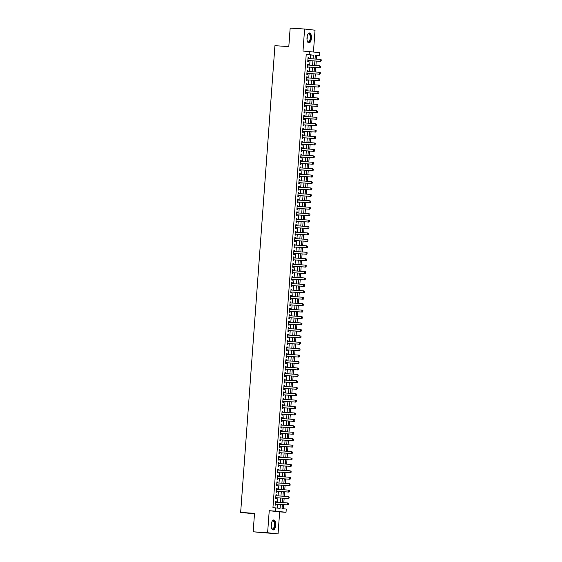 <?xml version="1.0" encoding="UTF-8"?>
<svg xmlns="http://www.w3.org/2000/svg" width="562" height="562" viewBox="0 0 562 562"><rect width="100%" height="100%" fill="white"/><g stroke="black" fill="none" stroke-linecap="round" stroke-linejoin="round"><path stroke-width="0.84" d="M275.647 525.203A5.03 2.213 93.7 0 0 273.771 519.941A5.03 2.213 93.7 0 0 271.249 524.718A5.03 2.213 93.7 0 0 273.125 529.98A5.03 2.213 93.7 0 0 275.647 525.203M311.404 38.216A5.03 2.213 93.7 0 0 309.529 32.947A5.03 2.213 93.7 0 0 307.007 37.724A5.03 2.213 93.7 0 0 308.882 42.986A5.03 2.213 93.7 0 0 311.404 38.216M282.321 504.578L282.026 508.603L286.255 509.074L286.023 512.291L275.591 511.125L275.83 507.915L280.059 508.385L280.347 504.451M279.665 511.884L269.233 510.718L267.617 532.741L253.167 531.807L278.05 533.9L279.665 511.884L286.023 512.291M254.488 513.816L240.655 512.432L274.93 45.691L288.805 46.583L290.161 28.1L304.604 29.027L302.988 51.051L319.778 52.617L319.539 55.835L315.31 55.364L315.043 59.031M313.441 51.915L315.036 30.193L304.604 29.027M316.399 59.115L316.652 55.652L319.539 55.835M283.374 508.758L283.677 504.669M283.824 502.716L284.147 498.241M284.295 496.288L284.625 491.813M284.765 489.86L285.096 485.378M285.236 483.432L285.566 478.95M285.707 476.998L286.037 472.523M286.184 470.57L286.508 466.095M286.655 464.142L286.985 459.667M287.126 457.714L287.456 453.239M287.596 451.286L287.927 446.811M288.067 444.858L288.397 440.376M288.545 438.423L288.868 433.948M289.016 431.995L289.346 427.52M289.486 425.567L289.816 421.093M289.957 419.14L290.287 414.665M290.428 412.712L290.758 408.237M290.905 406.284L291.228 401.802M291.376 399.856L291.706 395.374M291.847 393.421L292.177 388.946M292.317 386.993L292.647 382.518M292.788 380.565L293.118 376.09M293.266 374.137L293.589 369.663M293.736 367.71L294.067 363.235M294.207 361.282L294.537 356.8M294.678 354.847L295.008 350.372M295.148 348.419L295.479 343.944M295.626 341.991L295.949 337.516M296.097 335.563L296.427 331.088M296.567 329.135L296.898 324.66M297.038 322.707L297.368 318.225M297.509 316.28L297.839 311.798M297.986 309.845L298.31 305.37M298.457 303.417L298.787 298.942M298.928 296.989L299.258 292.514M299.398 290.561L299.729 286.086M299.876 284.133L300.199 279.658M300.347 277.705L300.677 273.223M300.818 271.27L301.148 266.795M301.288 264.843L301.618 260.368M301.759 258.415L302.089 253.94M302.237 251.987L302.56 247.512M302.707 245.559L303.037 241.084M303.178 239.131L303.508 234.649M303.649 232.703L303.979 228.221M304.119 226.268L304.449 221.793M304.597 219.84L304.92 215.365M305.068 213.412L305.398 208.938M305.538 206.985L305.868 202.51M306.009 200.557L306.339 196.082M306.48 194.129L306.81 189.647M306.957 187.694L307.281 183.219M307.428 181.266L307.758 176.791M307.899 174.838L308.229 170.363M308.369 168.41L308.7 163.935M308.84 161.982L309.17 157.508M309.318 155.555L309.641 151.073M309.788 149.127L310.119 144.645M310.259 142.692L310.589 138.217M310.73 136.264L311.06 131.789M311.2 129.836L311.531 125.361M311.678 123.408L312.001 118.933M312.149 116.98L312.479 112.505M312.62 110.552L312.95 106.07M313.09 104.118L313.42 99.643M313.561 97.69L313.891 93.215M314.039 91.262L314.362 86.787M314.509 84.834L314.839 80.359M314.98 78.406L315.31 73.931M315.451 71.978L315.781 67.496M315.921 65.55L316.251 61.068M267.617 532.741L278.05 533.9M276.111 502.217L276.181 501.283L275.478 501.206L275.19 505.062L275.9 505.14L275.97 504.17M276.581 495.789L276.652 494.855L275.949 494.778L275.668 498.635L276.371 498.712L276.441 497.742M277.059 489.362L277.122 488.427L276.42 488.35L276.139 492.207L276.841 492.284L276.911 491.314M277.53 482.934L277.6 481.999L276.89 481.915L276.609 485.779L277.312 485.856L277.382 484.887M278 476.506L278.071 475.564L277.368 475.487L277.08 479.344L277.79 479.428L277.86 478.459M278.471 470.078L278.541 469.137L277.839 469.059L277.551 472.916L278.26 472.993L278.33 472.024M278.949 463.643L279.012 462.709L278.309 462.631L278.028 466.488L278.731 466.565L278.801 465.596M279.419 457.215L279.49 456.281L278.78 456.204L278.499 460.06L279.202 460.137L279.272 459.168M279.89 450.787L279.96 449.853L279.251 449.776L278.97 453.632L279.672 453.71L279.75 452.74M280.361 444.359L280.431 443.425L279.728 443.348L279.44 447.204L280.15 447.282L280.22 446.312M280.831 437.931L280.902 436.997L280.199 436.913L279.911 440.77L280.621 440.854L280.691 439.884M281.309 431.504L281.372 430.562L280.67 430.485L280.389 434.342L281.091 434.426L281.162 433.457M281.78 425.069L281.85 424.134L281.14 424.057L280.86 427.914L281.562 427.991L281.632 427.022M282.25 418.641L282.321 417.707L281.611 417.629L281.33 421.486L282.033 421.563L282.11 420.594M282.721 412.213L282.791 411.279L282.089 411.201L281.801 415.058L282.51 415.135L282.581 414.166M283.192 405.785L283.262 404.851L282.56 404.773L282.279 408.63L282.981 408.707L283.051 407.738M283.67 399.357L283.733 398.423L283.03 398.339L282.749 402.202L283.452 402.28L283.522 401.31M284.14 392.929L284.21 391.988L283.501 391.911L283.22 395.767L283.922 395.852L283.993 394.882M284.611 386.501L284.681 385.56L283.972 385.483L283.691 389.34L284.393 389.417L284.47 388.454M285.082 380.067L285.152 379.132L284.449 379.055L284.161 382.912L284.871 382.989L284.941 382.019M285.552 373.639L285.622 372.704L284.92 372.627L284.639 376.484L285.341 376.561L285.412 375.592M286.03 367.211L286.093 366.276L285.391 366.199L285.11 370.056L285.812 370.133L285.882 369.164M286.501 360.783L286.571 359.849L285.861 359.771L285.58 363.628L286.283 363.705L286.353 362.736M286.971 354.355L287.042 353.421L286.332 353.336L286.051 357.193L286.753 357.277L286.831 356.308M287.442 347.927L287.512 346.986L286.81 346.909L286.522 350.765L287.231 350.85L287.301 349.88M287.913 341.499L287.983 340.558L287.28 340.481L286.999 344.337L287.702 344.415L287.772 343.445M288.39 335.064L288.454 334.13L287.751 334.053L287.47 337.91L288.173 337.987L288.243 337.017M288.861 328.637L288.931 327.702L288.222 327.625L287.941 331.482L288.643 331.559L288.713 330.589M289.332 322.209L289.402 321.274L288.692 321.197L288.411 325.054L289.114 325.131L289.191 324.162M289.802 315.781L289.873 314.846L289.17 314.762L288.882 318.626L289.592 318.703L289.662 317.734M290.273 309.353L290.343 308.419L289.641 308.334L289.36 312.191L290.062 312.275L290.132 311.306M290.751 302.925L290.814 301.984L290.111 301.906L289.83 305.763L290.533 305.84L290.603 304.878M291.221 296.49L291.292 295.556L290.582 295.479L290.301 299.335L291.004 299.413L291.074 298.443M291.692 290.062L291.762 289.128L291.06 289.051L290.772 292.907L291.481 292.985L291.552 292.015M292.163 283.634L292.233 282.7L291.53 282.623L291.242 286.48L291.952 286.557L292.022 285.587M292.633 277.207L292.704 276.272L292.001 276.195L291.72 280.052L292.423 280.129L292.493 279.159M293.111 270.779L293.174 269.844L292.472 269.76L292.191 273.624L292.893 273.701L292.964 272.732M293.582 264.351L293.652 263.409L292.942 263.332L292.662 267.189L293.364 267.273L293.434 266.304M294.052 257.923L294.123 256.982L293.42 256.904L293.132 260.761L293.842 260.838L293.912 259.869M294.523 251.488L294.593 250.554L293.891 250.476L293.603 254.333L294.312 254.41L294.383 253.441M294.994 245.06L295.064 244.126L294.362 244.048L294.081 247.905L294.783 247.983L294.853 247.013M295.472 238.632L295.535 237.698L294.832 237.621L294.551 241.477L295.254 241.555L295.324 240.585M295.942 232.204L296.012 231.27L295.303 231.186L295.022 235.049L295.724 235.127L295.795 234.157M296.413 225.776L296.483 224.842L295.781 224.758L295.493 228.615L296.202 228.699L296.272 227.729M296.884 219.349L296.954 218.407L296.251 218.33L295.963 222.187L296.673 222.264L296.743 221.302M297.361 212.914L297.424 211.979L296.722 211.902L296.441 215.759L297.143 215.836L297.214 214.867M297.832 206.486L297.895 205.552L297.193 205.474L296.912 209.331L297.614 209.408L297.684 208.439M298.303 200.058L298.373 199.124L297.663 199.046L297.382 202.903L298.085 202.98L298.162 202.011M298.773 193.63L298.844 192.696L298.141 192.618L297.853 196.475L298.562 196.552L298.633 195.583M299.244 187.202L299.314 186.268L298.612 186.184L298.324 190.047L299.033 190.125L299.103 189.155M299.722 180.774L299.785 179.833L299.082 179.756L298.801 183.612L299.504 183.697L299.574 182.727M300.192 174.346L300.263 173.405L299.553 173.328L299.272 177.185L299.975 177.262L300.045 176.292M300.663 167.912L300.733 166.977L300.024 166.9L299.743 170.757L300.445 170.834L300.522 169.865M301.134 161.484L301.204 160.549L300.501 160.472L300.213 164.329L300.923 164.406L300.993 163.437M301.604 155.056L301.675 154.121L300.972 154.044L300.684 157.901L301.394 157.978L301.464 157.009M302.082 148.628L302.145 147.694L301.443 147.616L301.162 151.473L301.864 151.55L301.935 150.581M302.553 142.2L302.623 141.266L301.913 141.181L301.632 145.038L302.335 145.122L302.405 144.153M303.023 135.772L303.094 134.831L302.384 134.754L302.103 138.61L302.806 138.688L302.883 137.725M303.494 129.337L303.564 128.403L302.862 128.326L302.574 132.182L303.283 132.26L303.354 131.29M303.965 122.909L304.035 121.975L303.332 121.898L303.051 125.755L303.754 125.832L303.824 124.862M304.442 116.482L304.506 115.547L303.803 115.47L303.522 119.327L304.225 119.404L304.295 118.434M304.913 110.054L304.983 109.119L304.274 109.042L303.993 112.899L304.695 112.976L304.766 112.007M305.384 103.626L305.454 102.691L304.745 102.607L304.464 106.471L305.166 106.548L305.243 105.579M305.854 97.198L305.925 96.257L305.222 96.179L304.934 100.036L305.644 100.12L305.714 99.151M306.325 90.77L306.395 89.829L305.693 89.751L305.412 93.608L306.114 93.685L306.185 92.716M306.803 84.335L306.866 83.401L306.164 83.324L305.883 87.18L306.585 87.258L306.655 86.288M307.274 77.907L307.344 76.973L306.634 76.896L306.353 80.752L307.056 80.83L307.126 79.86M307.744 71.479L307.814 70.545L307.105 70.468L306.824 74.325L307.526 74.402L307.604 73.432M308.215 65.052L308.285 64.117L307.583 64.04L307.295 67.897L308.004 67.974L308.074 67.004M316.652 55.652L315.303 55.498M310.175 58.715L310.449 54.957L306.22 54.486L272.935 507.725L275.83 507.915M277.178 508.062L277.452 504.269M277.6 502.316L277.923 497.841M278.071 495.888L278.401 491.413M278.541 489.46L278.871 484.978M279.012 483.025L279.342 478.55M279.49 476.597L279.813 472.122M279.96 470.169L280.29 465.694M280.431 463.741L280.761 459.266M280.902 457.313L281.232 452.839M281.372 450.886L281.702 446.404M281.85 444.458L282.173 439.976M282.321 438.023L282.651 433.548M282.791 431.595L283.122 427.12M283.262 425.167L283.592 420.692M283.733 418.739L284.063 414.264M284.21 412.311L284.534 407.836M284.681 405.883L285.011 401.401M285.152 399.449L285.482 394.974M285.622 393.021L285.953 388.546M286.093 386.593L286.423 382.118M286.571 380.165L286.894 375.69M287.042 373.737L287.372 369.262M287.512 367.309L287.842 362.834M287.983 360.881L288.313 356.399M288.454 354.446L288.784 349.971M288.931 348.019L289.254 343.544M289.402 341.591L289.732 337.116M289.873 335.163L290.203 330.688M290.343 328.735L290.673 324.26M290.814 322.307L291.144 317.825M291.292 315.879L291.615 311.397M291.762 309.444L292.092 304.969M292.233 303.016L292.563 298.541M292.704 296.588L293.034 292.114M293.174 290.161L293.505 285.686M293.652 283.733L293.975 279.258M294.123 277.305L294.453 272.823M294.593 270.87L294.924 266.395M295.064 264.442L295.394 259.967M295.535 258.014L295.865 253.539M296.012 251.586L296.336 247.111M296.483 245.158L296.813 240.684M296.954 238.731L297.284 234.249M297.424 232.303L297.755 227.821M297.895 225.868L298.225 221.393M298.373 219.44L298.696 214.965M298.844 213.012L299.174 208.537M299.314 206.584L299.644 202.109M299.785 200.156L300.115 195.681M300.263 193.728L300.586 189.246M300.733 187.294L301.063 182.819M301.204 180.866L301.534 176.391M301.675 174.438L302.005 169.963M302.145 168.01L302.475 163.535M302.623 161.582L302.946 157.107M303.094 155.154L303.424 150.672M303.564 148.726L303.894 144.244M304.035 142.291L304.365 137.816M304.506 135.864L304.836 131.389M304.983 129.436L305.307 124.961M305.454 123.008L305.784 118.533M305.925 116.58L306.255 112.105M306.395 110.152L306.726 105.67M306.866 103.717L307.196 99.242M307.344 97.289L307.667 92.814M307.814 90.861L308.145 86.386M308.285 84.433L308.615 79.959M308.756 78.006L309.086 73.531M309.226 71.578L309.557 67.096M309.704 65.15L310.027 60.668M308.686 58.624L308.756 57.689L308.053 57.605L307.772 61.462L308.475 61.546L308.545 60.577M269.233 510.718L275.591 511.125M306.22 54.486L309.114 54.676L309.346 51.458M253.167 531.807L254.523 513.324L240.655 512.432M314.903 60.984L314.572 65.459M314.425 67.412L314.102 71.887M313.954 73.84L313.624 78.315M313.484 80.268L313.153 84.75M313.013 86.703L312.683 91.177M312.542 93.13L312.212 97.605M312.065 99.558L311.741 104.033M311.594 105.986L311.264 110.461M311.123 112.414L310.793 116.889M310.653 118.842L310.322 123.324M310.182 125.27L309.852 129.752M309.704 131.705L309.381 136.18M309.233 138.133L308.903 142.608M308.763 144.56L308.433 149.035M308.292 150.988L307.962 155.463M307.821 157.416L307.491 161.891M307.344 163.844L307.021 168.326M306.873 170.279L306.543 174.754M306.402 176.707L306.072 181.182M305.932 183.135L305.602 187.61M305.454 189.563L305.131 194.038M304.983 195.99L304.653 200.465M304.513 202.418L304.183 206.9M304.042 208.846L303.712 213.328M303.571 215.281L303.241 219.756M303.094 221.709L302.77 226.184M302.623 228.137L302.293 232.612M302.152 234.565L301.822 239.04M301.682 240.993L301.351 245.468M301.211 247.421L300.881 251.902M300.733 253.855L300.41 258.33M300.263 260.283L299.932 264.758M299.792 266.711L299.462 271.186M299.321 273.139L298.991 277.614M298.851 279.567L298.52 284.042M298.373 285.995L298.05 290.477M297.902 292.423L297.572 296.905M297.431 298.858L297.101 303.332M296.961 305.285L296.631 309.76M296.49 311.713L296.16 316.188M296.012 318.141L295.689 322.616M295.542 324.569L295.212 329.044M295.071 330.997L294.741 335.479M294.6 337.432L294.27 341.907M294.13 343.86L293.8 348.335M293.652 350.288L293.329 354.762M293.181 356.715L292.851 361.19M292.711 363.143L292.38 367.618M292.24 369.571L291.91 374.053M291.769 375.999L291.439 380.481M291.292 382.434L290.968 386.909M290.821 388.862L290.491 393.337M290.35 395.29L290.02 399.765M289.88 401.718L289.549 406.193M289.409 408.145L289.079 412.62M288.931 414.573L288.608 419.055M288.461 421.008L288.13 425.483M287.99 427.436L287.66 431.911M287.519 433.864L287.189 438.339M287.049 440.292L286.718 444.767M286.571 446.72L286.248 451.195M286.1 453.148L285.77 457.623M285.629 459.576L285.299 464.057M285.159 466.01L284.829 470.485M284.681 472.438L284.358 476.913M284.21 478.866L283.88 483.341M283.74 485.294L283.41 489.769M283.269 491.722L282.939 496.197M282.798 498.15L282.468 502.632M313.062 58.905L313.336 55.146L309.114 54.676M280.487 502.498L280.817 498.023M280.958 496.07L281.288 491.595M281.429 489.642L281.759 485.168M281.906 483.215L282.229 478.74M282.377 476.787L282.707 472.312M282.848 470.359L283.178 465.877M283.318 463.931L283.648 459.449M283.789 457.496L284.119 453.021M284.267 451.068L284.59 446.593M284.737 444.64L285.067 440.165M285.208 438.212L285.538 433.738M285.679 431.785L286.009 427.31M286.149 425.357L286.48 420.875M286.627 418.922L286.95 414.447M287.098 412.494L287.428 408.019M287.568 406.066L287.899 401.591M288.039 399.638L288.369 395.163M288.51 393.21L288.84 388.735M288.987 386.782L289.311 382.301M289.458 380.355L289.788 375.873M289.929 373.92L290.259 369.445M290.399 367.492L290.73 363.017M290.877 361.064L291.2 356.589M291.348 354.636L291.678 350.161M291.818 348.208L292.149 343.733M292.289 341.78L292.619 337.298M292.76 335.345L293.09 330.87M293.238 328.918L293.561 324.443M293.708 322.49L294.038 318.015M294.179 316.062L294.509 311.587M294.65 309.634L294.98 305.159M295.12 303.206L295.45 298.724M295.598 296.778L295.921 292.296M296.069 290.343L296.399 285.868M296.539 283.915L296.869 279.44M297.01 277.488L297.34 273.013M297.481 271.06L297.811 266.585M297.958 264.632L298.281 260.157M298.429 258.204L298.759 253.722M298.9 251.769L299.23 247.294M299.37 245.341L299.701 240.866M299.841 238.913L300.171 234.438M300.319 232.485L300.642 228.01M300.789 226.057L301.12 221.583M301.26 219.63L301.59 215.148M301.731 213.202L302.061 208.72M302.201 206.767L302.532 202.292M302.679 200.339L303.002 195.864M303.15 193.911L303.48 189.436M303.62 187.483L303.951 183.008M304.091 181.055L304.421 176.58M304.562 174.627L304.892 170.145M305.04 168.193L305.363 163.718M305.51 161.765L305.84 157.29M305.981 155.337L306.311 150.862M306.452 148.909L306.782 144.434M306.922 142.481L307.252 138.006M307.4 136.053L307.723 131.571M307.871 129.625L308.201 125.143M308.341 123.19L308.671 118.715M308.812 116.763L309.142 112.288M309.29 110.335L309.613 105.86M309.76 103.907L310.091 99.432M310.231 97.479L310.561 93.004M310.702 91.051L311.032 86.569M311.172 84.616L311.503 80.141M311.65 78.188L311.973 73.713M312.121 71.76L312.451 67.285M312.591 65.332L312.922 60.858M310.449 54.957L313.336 55.146M308.053 57.64L308.756 57.689M307.576 64.068L308.285 64.117M307.105 70.496L307.814 70.545M306.634 76.931L307.344 76.973M306.164 83.359L306.866 83.401M305.693 89.787L306.395 89.829M305.215 96.214L305.925 96.257M304.745 102.642L305.454 102.691M304.274 109.07L304.983 109.119M303.803 115.498L304.506 115.547M303.325 121.933L304.035 121.975M302.855 128.361L303.564 128.403M302.384 134.789L303.094 134.831M301.913 141.217L302.623 141.266M301.443 147.644L302.145 147.694M300.965 154.072L301.675 154.121M300.494 160.507L301.204 160.549M300.024 166.935L300.733 166.977M299.553 173.363L300.263 173.405M299.082 179.791L299.785 179.833M298.605 186.219L299.314 186.268M298.134 192.647L298.844 192.696M297.663 199.074L298.373 199.124M297.193 205.509L297.895 205.552M296.722 211.937L297.424 211.979M296.244 218.365L296.954 218.407M295.774 224.793L296.483 224.842M295.303 231.221L296.012 231.27M294.832 237.649L295.535 237.698M294.362 244.077L295.064 244.126M293.884 250.512L294.593 250.554M293.413 256.939L294.123 256.982M292.942 263.367L293.652 263.409M292.472 269.795L293.174 269.844M292.001 276.223L292.704 276.272M291.523 282.651L292.233 282.7M291.053 289.086L291.762 289.128M290.582 295.514L291.292 295.556M290.111 301.942L290.814 301.984M289.641 308.369L290.343 308.419M289.163 314.797L289.873 314.846M288.692 321.225L289.402 321.274M288.222 327.653L288.931 327.702M287.751 334.088L288.454 334.13M287.28 340.516L287.983 340.558M286.803 346.944L287.512 346.986M286.332 353.372L287.042 353.421M285.861 359.799L286.571 359.849M285.391 366.227L286.093 366.276M284.92 372.662L285.622 372.704M284.442 379.09L285.152 379.132M283.972 385.518L284.681 385.56M283.501 391.946L284.21 391.988M283.03 398.374L283.733 398.423M282.553 404.802L283.262 404.851M282.082 411.229L282.791 411.279M281.611 417.664L282.321 417.707M281.14 424.092L281.85 424.134M280.67 430.52L281.372 430.562M280.192 436.948L280.902 436.997M279.721 443.376L280.431 443.425M279.251 449.804L279.96 449.853M278.78 456.239L279.49 456.281M278.309 462.667L279.012 462.709M277.832 469.094L278.541 469.137M277.361 475.522L278.071 475.564M276.89 481.95L277.6 481.999M276.42 488.378L277.122 488.427M275.949 494.806L276.652 494.855M275.471 501.241L276.181 501.283M321.19 60.893L321.26 59.923L321.19 60.893L320.192 61.3L320.698 61.356L307.983 60.541A0.646 0.576 -83.6 0 0 307.836 60.548M307.983 58.574L320.333 59.368L320.192 61.3L307.983 60.541M321.26 59.923L320.839 59.431L321.345 59.937M320.698 61.356L321.274 60.9M307.885 34.303A4.348 1.911 -86.3 0 1 308.053 34.092A4.348 1.911 -86.3 0 1 309.964 34.275A4.348 1.911 -86.3 0 1 310.645 38.153A4.348 1.911 -86.3 0 1 307.569 41.665A4.348 1.911 -86.3 0 1 307.428 41.433M307.47 41.511A4.032 1.77 93.7 0 0 308.201 41.939A4.032 1.77 93.7 0 0 310.217 38.118A4.032 1.77 93.7 0 0 308.714 33.896A4.032 1.77 93.7 0 0 307.934 34.233M308.587 42.923A4.995 2.199 93.7 0 0 310.934 38.181A4.995 2.199 93.7 0 0 309.226 32.975M272.12 521.297A4.348 1.911 -86.3 0 1 272.296 521.086A4.348 1.911 -86.3 0 1 272.31 521.065A4.348 1.911 -86.3 0 1 274.79 522.948A4.348 1.911 -86.3 0 1 273.659 528.793A4.348 1.911 -86.3 0 1 271.804 528.659A4.348 1.911 -86.3 0 1 271.664 528.428M271.706 528.498A4.032 1.77 93.7 0 0 272.437 528.933A4.032 1.77 93.7 0 0 273.322 528.491A4.032 1.77 93.7 0 0 274.474 524.023A4.032 1.77 93.7 0 0 272.956 520.89A4.032 1.77 93.7 0 0 272.177 521.227M272.83 529.917A4.995 2.199 93.7 0 0 273.757 529.369A4.995 2.199 93.7 0 0 275.19 524.009A4.995 2.199 93.7 0 0 273.469 519.969M320.719 67.321L320.79 66.358L320.719 67.321L319.722 67.728L320.228 67.784L307.512 66.969A0.646 0.576 -83.6 0 0 307.365 66.976M307.512 65.002L319.862 65.803L319.722 67.728L307.512 66.969M320.79 66.358L319.862 65.803L320.874 66.365M320.228 67.784L320.804 67.328M320.242 73.748L320.312 72.786L320.242 73.748L319.244 74.156L319.757 74.212L307.042 73.397A0.646 0.576 -83.6 0 0 306.894 73.404M307.035 71.437L319.385 72.231L319.244 74.156L307.042 73.397M320.312 72.786L319.385 72.231L320.403 72.793M319.757 74.212L320.326 73.755M319.771 80.176L319.841 79.214L319.771 80.176L318.773 80.584L319.279 80.647L306.564 79.825A0.646 0.576 -83.6 0 0 306.423 79.839M306.564 77.865L318.914 78.659L318.773 80.584L306.564 79.825M319.841 79.214L318.914 78.659L319.926 79.221M319.279 80.647L319.855 80.183M319.3 86.604L319.371 85.642L319.3 86.604L318.303 87.019L318.809 87.075L306.093 86.253A0.646 0.576 -83.6 0 0 305.946 86.267M306.093 84.293L318.443 85.087L318.303 87.019L306.093 86.253M319.371 85.642L318.443 85.087L319.455 85.649M318.809 87.075L319.385 86.618M318.83 93.032L318.9 92.07L318.83 93.032L317.832 93.447L318.338 93.503L305.623 92.681A0.646 0.576 -83.6 0 0 305.475 92.695M305.623 90.721L317.973 91.515L317.832 93.447L305.623 92.681M318.9 92.07L317.973 91.515L318.984 92.077M318.338 93.503L318.914 93.046M318.359 99.467L318.429 98.498L318.359 99.467L317.354 99.874L317.867 99.931L305.152 99.109A0.646 0.576 -83.6 0 0 305.004 99.123M305.152 97.149L317.502 97.943L317.354 99.874L305.152 99.109M318.429 98.498L318.008 97.999L318.513 98.512M317.867 99.931L318.443 99.474M317.881 105.895L317.952 104.925L317.881 105.895L316.884 106.302L317.397 106.359L304.681 105.544A0.646 0.576 -83.6 0 0 304.534 105.551M304.674 103.577L317.024 104.377L316.884 106.302L304.681 105.544M317.952 104.925L317.024 104.377L317.537 104.434L318.036 104.939M317.397 106.359L317.966 105.902M317.411 112.323L317.481 111.36L317.411 112.323L316.413 112.73L316.919 112.786L304.204 111.971A0.646 0.576 -83.6 0 0 304.056 111.979M304.204 110.011L316.554 110.805L316.413 112.73L304.204 111.971M317.481 111.36L316.554 110.805L317.565 111.367M316.919 112.786L317.495 112.33M316.94 118.751L317.01 117.788L316.94 118.751L315.942 119.158L316.448 119.214L303.733 118.399A0.646 0.576 -83.6 0 0 303.585 118.413M303.733 116.439L316.083 117.233L315.942 119.158L303.733 118.399M317.01 117.788L316.083 117.233L317.094 117.795M316.448 119.214L317.024 118.758M316.469 125.178L316.539 124.216L316.469 125.178L315.472 125.593L315.977 125.649L303.262 124.827A0.646 0.576 -83.6 0 0 303.115 124.841M303.262 122.867L315.612 123.661L315.472 125.593L303.262 124.827M316.539 124.216L315.612 123.661L316.624 124.223M315.977 125.649L316.554 125.185M315.999 131.606L316.069 130.644L315.999 131.606L314.994 132.021L315.507 132.077L302.792 131.255A0.646 0.576 -83.6 0 0 302.644 131.269M302.785 129.295L315.142 130.089L314.994 132.021L302.792 131.255M316.069 130.644L315.142 130.089L316.153 130.651M315.507 132.077L316.083 131.62M315.521 138.034L315.591 137.072L315.521 138.034L314.523 138.449L315.029 138.505L302.321 137.683A0.646 0.576 -83.6 0 0 302.173 137.697M302.314 135.723L314.664 136.517L314.523 138.449L302.321 137.683M315.591 137.072L314.664 136.517L315.177 136.573L315.675 137.086M315.029 138.505L315.605 138.048M315.05 144.469L315.12 143.5L315.05 144.469L314.053 144.877L314.558 144.933L301.843 144.118A0.646 0.576 -83.6 0 0 301.696 144.125M301.843 142.151L314.193 142.945L314.053 144.877L301.843 144.118M315.12 143.5L314.699 143.008L315.205 143.514M314.558 144.933L315.134 144.476M314.579 150.897L314.65 149.928L314.579 150.897L313.582 151.304L314.088 151.361L301.373 150.546A0.646 0.576 -83.6 0 0 301.225 150.553M301.373 148.579L313.722 149.38L313.582 151.304L301.373 150.546M314.65 149.928L314.228 149.436L314.734 149.942M314.088 151.361L314.664 150.904M300.902 156.974A0.646 0.576 -83.6 0 0 300.754 156.981L313.617 157.789L300.761 156.939M314.179 156.362L314.193 157.332L314.263 156.369L313.252 155.807L314.263 156.369M300.902 155.014L313.252 155.807L313.111 157.732L314.109 157.325M313.617 157.789L314.193 157.332M300.431 163.401A0.646 0.576 -83.6 0 0 300.284 163.416L313.146 164.223L300.284 163.366M313.708 162.79L313.638 163.753L313.793 162.797L312.781 162.235L313.793 162.797M300.424 161.442L312.781 162.235L312.634 164.16L313.638 163.753M313.146 164.223L313.722 163.76M299.96 169.829A0.646 0.576 -83.6 0 0 299.813 169.843L312.669 170.651L299.813 169.794M313.231 169.218L313.245 170.195L313.315 169.225L312.303 168.663L313.315 169.225M299.953 167.869L312.303 168.663L312.163 170.595L313.16 170.181M312.669 170.651L313.245 170.195M299.483 176.257A0.646 0.576 -83.6 0 0 299.335 176.271L312.198 177.079L299.342 176.229M312.76 175.646L312.774 176.623L312.844 175.653L311.833 175.091L312.844 175.653M299.483 174.297L311.833 175.091L311.692 177.023L312.69 176.609M312.198 177.079L312.774 176.623M299.012 182.685A0.646 0.576 -83.6 0 0 298.865 182.699L311.727 183.507L298.872 182.657M312.289 182.074L312.219 183.043L312.374 182.088L311.362 181.519L312.374 182.088M299.012 180.725L311.362 181.519L311.222 183.451L312.219 183.043M311.727 183.507L312.303 183.05M298.541 189.12A0.646 0.576 -83.6 0 0 298.394 189.127L311.257 189.935L298.394 189.085M311.819 188.502L311.748 189.471L311.903 188.516L310.891 187.954L311.903 188.516M298.541 187.153L310.891 187.954L310.751 189.879L311.748 189.471M311.257 189.935L311.833 189.478M298.071 195.548A0.646 0.576 -83.6 0 0 297.923 195.555L310.786 196.363L297.923 195.513M311.348 194.937L311.271 195.899L311.432 194.944L310.421 194.382L311.432 194.944M298.064 193.588L310.421 194.382L310.273 196.307L311.271 195.899M310.786 196.363L311.362 195.906M310.8 202.327L310.87 201.365L310.8 202.327L309.803 202.734L310.308 202.791L297.6 201.976A0.646 0.576 -83.6 0 0 297.453 201.99M297.593 200.016L309.943 200.81L309.803 202.734L297.453 201.941M310.87 201.365L309.943 200.81L310.955 201.372M310.308 202.791L310.884 202.334M310.329 208.755L310.4 207.792L310.329 208.755L309.332 209.169L309.838 209.226L297.122 208.404A0.646 0.576 -83.6 0 0 296.975 208.418M297.122 206.444L309.472 207.238L309.332 209.169L296.982 208.369M310.4 207.792L309.472 207.238L310.484 207.8M309.838 209.226L310.414 208.762M309.859 215.183L309.929 214.22L309.859 215.183L308.861 215.597L309.367 215.653L296.652 214.832A0.646 0.576 -83.6 0 0 296.504 214.846M296.652 212.872L309.002 213.665L308.861 215.597L296.511 214.803M309.929 214.22L309.002 213.665L310.013 214.227M309.367 215.653L309.943 215.197M309.388 221.611L309.458 220.648L309.388 221.611L308.39 222.025L308.896 222.081L296.181 221.259A0.646 0.576 -83.6 0 0 296.034 221.273M296.181 219.299L308.531 220.093L308.39 222.025L296.034 221.231M309.458 220.648L309.037 220.149L309.543 220.662M308.896 222.081L309.472 221.625M308.91 228.046L308.988 227.076L308.91 228.046L307.913 228.453L308.426 228.509L295.71 227.694A0.646 0.576 -83.6 0 0 295.563 227.701M295.703 225.727L308.06 226.521L307.913 228.453L295.563 227.659M308.988 227.076L308.566 226.584L309.072 227.09M308.426 228.509L309.002 228.053M308.44 234.473L308.51 233.504L308.44 234.473L307.442 234.881L307.948 234.937L295.24 234.122A0.646 0.576 -83.6 0 0 295.092 234.129M295.233 232.155L307.583 232.956L307.442 234.881L295.092 234.087M308.51 233.504L307.583 232.956L308.095 233.012L308.594 233.518M307.948 234.937L308.524 234.48M307.969 240.901L308.039 239.939L307.969 240.901L306.971 241.309L307.477 241.365L294.762 240.55A0.646 0.576 -83.6 0 0 294.614 240.557M294.762 238.59L307.112 239.384L306.971 241.309L294.621 240.515M308.039 239.939L307.112 239.384L308.124 239.946M307.477 241.365L308.053 240.908M307.498 247.329L307.569 246.367L307.498 247.329L306.501 247.737L307.007 247.8L294.291 246.978A0.646 0.576 -83.6 0 0 294.144 246.992M294.291 245.018L306.641 245.812L306.501 247.737L294.151 246.943M307.569 246.367L306.641 245.812L307.653 246.374M307.007 247.8L307.583 247.336M307.028 253.757L307.098 252.795L307.028 253.757L306.03 254.172L306.536 254.228L293.821 253.406A0.646 0.576 -83.6 0 0 293.673 253.42M293.821 251.446L306.171 252.24L306.03 254.172L293.673 253.371M307.098 252.795L306.171 252.24L307.182 252.802M306.536 254.228L307.112 253.771M306.55 260.185L306.627 259.223L306.55 260.185L305.552 260.599L306.065 260.656L293.35 259.834A0.646 0.576 -83.6 0 0 293.202 259.848M293.343 257.874L305.7 258.668L305.552 260.599L293.35 259.834M306.627 259.223L305.7 258.668L306.712 259.23M306.065 260.656L306.634 260.199M306.079 266.62L306.149 265.65L306.079 266.62L305.082 267.027L305.588 267.083L292.879 266.262A0.646 0.576 -83.6 0 0 292.732 266.276M292.872 264.302L305.222 265.095L305.082 267.027L292.879 266.262M306.149 265.65L305.222 265.095L305.735 265.152L306.234 265.664M305.588 267.083L306.164 266.627M305.609 273.048L305.679 272.078L305.609 273.048L304.611 273.455L305.117 273.511L292.402 272.696A0.646 0.576 -83.6 0 0 292.254 272.703M292.402 270.729L304.752 271.53L304.611 273.455L292.402 272.696M305.679 272.078L305.257 271.587L305.763 272.092M305.117 273.511L305.693 273.055M305.138 279.476L305.208 278.513L305.138 279.476L304.14 279.883L304.646 279.939L291.931 279.124A0.646 0.576 -83.6 0 0 291.783 279.131M291.931 277.157L304.281 277.958L304.14 279.883L291.931 279.124M305.208 278.513L304.281 277.958L305.292 278.52M304.646 279.939L305.222 279.483M304.667 285.903L304.737 284.941L304.667 285.903L303.67 286.311L304.175 286.367L291.46 285.552A0.646 0.576 -83.6 0 0 291.313 285.566M291.46 283.592L303.81 284.386L303.67 286.311L291.46 285.552M304.737 284.941L303.81 284.386L304.822 284.948M304.175 286.367L304.752 285.91M304.19 292.331L304.267 291.369L304.19 292.331L303.192 292.746L303.705 292.802L290.99 291.98A0.646 0.576 -83.6 0 0 290.842 291.994M290.983 290.02L303.339 290.814L303.192 292.746L290.99 291.98M304.267 291.369L303.339 290.814L304.351 291.376M303.705 292.802L304.274 292.338M303.719 298.759L303.789 297.797L303.719 298.759L302.721 299.174L303.227 299.23L290.519 298.408A0.646 0.576 -83.6 0 0 290.371 298.422M290.512 296.448L302.862 297.242L302.721 299.174L290.519 298.408M303.789 297.797L302.862 297.242L303.873 297.804M303.227 299.23L303.803 298.773M303.248 305.187L303.318 304.225L303.248 305.187L302.251 305.602L302.756 305.658L290.041 304.836A0.646 0.576 -83.6 0 0 289.894 304.85M290.041 302.876L302.391 303.67L302.251 305.602L290.041 304.836M303.318 304.225L302.897 303.726L303.403 304.239M302.756 305.658L303.332 305.201M302.778 311.622L302.848 310.653L302.778 311.622L301.78 312.029L302.286 312.086L289.57 311.271A0.646 0.576 -83.6 0 0 289.423 311.278M289.57 309.304L301.92 310.098L301.78 312.029L289.57 311.271M302.848 310.653L302.426 310.154L302.932 310.667M302.286 312.086L302.862 311.629M302.307 318.05L302.377 317.08L302.307 318.05L301.309 318.457L301.815 318.513L289.1 317.699A0.646 0.576 -83.6 0 0 288.952 317.706M289.1 315.732L301.45 316.532L301.309 318.457L289.1 317.699M302.377 317.08L301.956 316.589L302.461 317.094M301.815 318.513L302.391 318.057M301.829 324.478L301.899 323.515L301.829 324.478L300.832 324.885L301.344 324.941L288.629 324.126A0.646 0.576 -83.6 0 0 288.482 324.133M288.622 322.167L300.972 322.96L300.832 324.885L288.629 324.126M301.899 323.515L300.972 322.96L301.991 323.522M301.344 324.941L301.913 324.485M301.358 330.906L301.429 329.943L301.358 330.906L300.361 331.313L300.867 331.369L288.158 330.554A0.646 0.576 -83.6 0 0 288.011 330.568M288.151 328.594L300.501 329.388L300.361 331.313L288.158 330.554M301.429 329.943L300.501 329.388L301.513 329.95M300.867 331.369L301.443 330.913M300.888 337.333L300.958 336.371L300.888 337.333L299.89 337.748L300.396 337.804L287.681 336.982A0.646 0.576 -83.6 0 0 287.533 336.996M287.681 335.022L300.031 335.816L299.89 337.748L287.681 336.982M300.958 336.371L300.031 335.816L301.042 336.378M300.396 337.804L300.972 337.348M300.417 343.761L300.487 342.799L300.417 343.761L299.42 344.176L299.925 344.232L287.21 343.41A0.646 0.576 -83.6 0 0 287.063 343.424M287.21 341.45L299.56 342.244L299.42 344.176L287.21 343.41M300.487 342.799L299.56 342.244L300.572 342.806M299.925 344.232L300.501 343.775M299.946 350.196L300.017 349.227L299.946 350.196L298.949 350.604L299.455 350.66L286.739 349.838A0.646 0.576 -83.6 0 0 286.592 349.852M286.739 347.878L299.089 348.672L298.949 350.604L286.739 349.838M300.017 349.227L299.595 348.728L300.101 349.241M299.455 350.66L300.031 350.203M299.469 356.624L299.539 355.655L299.469 356.624L298.471 357.032L298.984 357.088L286.269 356.273A0.646 0.576 -83.6 0 0 286.121 356.28M286.262 354.306L298.612 355.107L298.471 357.032L286.269 356.273M299.539 355.655L298.612 355.107L299.125 355.163L299.623 355.669M298.984 357.088L299.553 356.631M298.998 363.052L299.068 362.09L298.998 363.052L298 363.459L298.506 363.516L285.791 362.701A0.646 0.576 -83.6 0 0 285.651 362.708M285.791 360.734L298.141 361.535L298 363.459L285.791 362.701M299.068 362.09L298.141 361.535L299.153 362.097M298.506 363.516L299.082 363.059M285.32 369.129A0.646 0.576 -83.6 0 0 285.173 369.143L298.036 369.944L285.18 369.094M298.598 368.517L298.612 369.487L298.682 368.524L297.67 367.962L298.682 368.524M285.32 367.169L297.67 367.962L297.53 369.887L298.527 369.48M298.036 369.944L298.612 369.487M284.85 375.557A0.646 0.576 -83.6 0 0 284.702 375.571L297.565 376.378L284.709 375.521M298.127 374.945L298.141 375.915L298.211 374.952L297.2 374.39L298.211 374.952M284.85 373.597L297.2 374.39L297.059 376.322L298.057 375.908M297.565 376.378L298.141 375.915M284.379 381.984A0.646 0.576 -83.6 0 0 284.232 381.998L297.094 382.806L284.232 381.949M297.656 381.373L297.67 382.35L297.741 381.38L296.729 380.818L297.741 381.38M284.379 380.024L296.729 380.818L296.581 382.75L297.586 382.336M297.094 382.806L297.67 382.35M283.908 388.412A0.646 0.576 -83.6 0 0 283.761 388.426L296.624 389.234L283.761 388.384M297.179 387.801L297.193 388.778L297.263 387.808L296.251 387.246L297.263 387.808M283.901 386.452L296.251 387.246L296.111 389.178L297.108 388.763M296.624 389.234L297.193 388.778M283.431 394.847A0.646 0.576 -83.6 0 0 283.283 394.854L296.146 395.662L283.29 394.812M296.708 394.229L296.638 395.198L296.792 394.243L295.781 393.674L296.792 394.243M283.431 392.88L295.781 393.674L295.64 395.606L296.638 395.198M296.146 395.662L296.722 395.205M282.96 401.275A0.646 0.576 -83.6 0 0 282.812 401.282L295.675 402.09L282.819 401.24M296.237 400.657L296.167 401.626L296.322 400.671L295.31 400.109L296.322 400.671M282.96 399.308L295.31 400.109L295.169 402.034L296.167 401.626M295.675 402.09L296.251 401.633M282.489 407.703A0.646 0.576 -83.6 0 0 282.342 407.71L295.205 408.518L282.349 407.668M295.767 407.092L295.781 408.061L295.851 407.099L294.839 406.537L295.851 407.099M282.489 405.743L294.839 406.537L294.699 408.462L295.696 408.054M295.205 408.518L295.781 408.061M295.226 414.482L295.296 413.52L295.226 414.482L294.221 414.889L294.734 414.946L282.019 414.131A0.646 0.576 -83.6 0 0 281.871 414.145M282.012 412.171L294.369 412.965L294.221 414.889L281.871 414.096M295.296 413.52L294.369 412.965L295.38 413.527M294.734 414.946L295.31 414.489M294.748 420.91L294.818 419.947L294.748 420.91L293.75 421.324L294.256 421.381L281.548 420.559A0.646 0.576 -83.6 0 0 281.4 420.573M281.541 418.599L293.891 419.392L293.75 421.324L281.4 420.524M294.818 419.947L293.891 419.392L294.902 419.954M294.256 421.381L294.832 420.924M294.277 427.338L294.348 426.375L294.277 427.338L293.28 427.752L293.786 427.808L281.07 426.987A0.646 0.576 -83.6 0 0 280.923 427.001M281.07 425.027L293.42 425.82L293.28 427.752L280.93 426.958M294.348 426.375L293.42 425.82L294.432 426.382M293.786 427.808L294.362 427.352M293.807 433.766L293.877 432.803L293.807 433.766L292.809 434.18L293.315 434.236L280.6 433.414A0.646 0.576 -83.6 0 0 280.452 433.428M280.6 431.454L292.95 432.248L292.809 434.18L280.459 433.386M293.877 432.803L293.455 432.304L293.961 432.817M293.315 434.236L293.891 433.78M293.336 440.201L293.406 439.231L293.336 440.201L292.338 440.608L292.844 440.664L280.129 439.849A0.646 0.576 -83.6 0 0 279.981 439.856M280.129 437.882L292.479 438.683L292.338 440.608L279.988 439.814M293.406 439.231L292.985 438.739L293.49 439.245M292.844 440.664L293.42 440.208M292.865 446.628L292.935 445.666L292.865 446.628L291.861 447.036L292.373 447.092L279.658 446.277A0.646 0.576 -83.6 0 0 279.511 446.284M279.651 444.31L292.008 445.111L291.861 447.036L279.511 446.242M292.935 445.666L292.008 445.111L293.02 445.673M292.373 447.092L292.95 446.635M292.388 453.056L292.458 452.094L292.388 453.056L291.39 453.464L291.896 453.52L279.188 452.705A0.646 0.576 -83.6 0 0 279.04 452.719M279.181 450.745L291.53 451.539L291.39 453.464L279.04 452.67M292.458 452.094L291.53 451.539L292.542 452.101M291.896 453.52L292.472 453.063M291.917 459.484L291.987 458.522L291.917 459.484L290.919 459.899L291.425 459.955L278.71 459.133A0.646 0.576 -83.6 0 0 278.562 459.147M278.71 457.173L291.06 457.967L290.919 459.899L278.569 459.098M291.987 458.522L291.06 457.967L292.071 458.529M291.425 459.955L292.001 459.491M291.446 465.912L291.516 464.95L291.446 465.912L290.449 466.327L290.954 466.383L278.239 465.561A0.646 0.576 -83.6 0 0 278.092 465.575M278.239 463.601L290.589 464.395L290.449 466.327L278.099 465.526M291.516 464.95L290.589 464.395L291.601 464.957M290.954 466.383L291.53 465.926M290.976 472.34L291.046 471.377L290.976 472.34L289.978 472.754L290.484 472.811L277.769 471.989A0.646 0.576 -83.6 0 0 277.621 472.003M277.769 470.029L290.118 470.823L289.978 472.754L277.769 471.989M291.046 471.377L290.118 470.823L291.13 471.385M290.484 472.811L291.06 472.354M290.498 478.775L290.575 477.805L290.498 478.775L289.5 479.182L290.013 479.238L277.298 478.424A0.646 0.576 -83.6 0 0 277.15 478.431M277.291 476.457L289.648 477.25L289.5 479.182L277.298 478.424M290.575 477.805L290.154 477.307L290.659 477.819M290.013 479.238L290.589 478.782M290.027 485.203L290.097 484.233L290.027 485.203L289.03 485.61L289.535 485.666L276.827 484.851A0.646 0.576 -83.6 0 0 276.68 484.858M276.82 482.884L289.17 483.685L289.03 485.61L276.827 484.851M290.097 484.233L289.17 483.685L289.683 483.742L290.182 484.247M289.535 485.666L290.111 485.21M289.556 491.631L289.627 490.668L289.556 491.631L288.559 492.038L289.065 492.094L276.349 491.279A0.646 0.576 -83.6 0 0 276.202 491.286M276.349 489.319L288.699 490.113L288.559 492.038L276.349 491.279M289.627 490.668L288.699 490.113L289.711 490.675M289.065 492.094L289.641 491.638M289.086 498.058L289.156 497.096L289.086 498.058L288.088 498.466L288.594 498.522L275.879 497.707A0.646 0.576 -83.6 0 0 275.731 497.721M275.879 495.747L288.229 496.541L288.088 498.466L275.879 497.707M289.156 497.096L288.229 496.541L289.24 497.103M288.594 498.522L289.17 498.065M288.615 504.486L288.685 503.524L288.615 504.486L287.618 504.901L288.123 504.957L275.408 504.135A0.646 0.576 -83.6 0 0 275.261 504.149M275.408 502.175L287.758 502.969L287.618 504.901L275.408 504.135M288.685 503.524L287.758 502.969L288.77 503.531M288.123 504.957L288.699 504.5M307.189 36.389A4.032 1.77 -86.3 0 1 307.21 37.921A4.032 1.77 -86.3 0 1 307 39.277M271.425 523.384A4.032 1.77 -86.3 0 1 271.242 526.271"/></g></svg>
